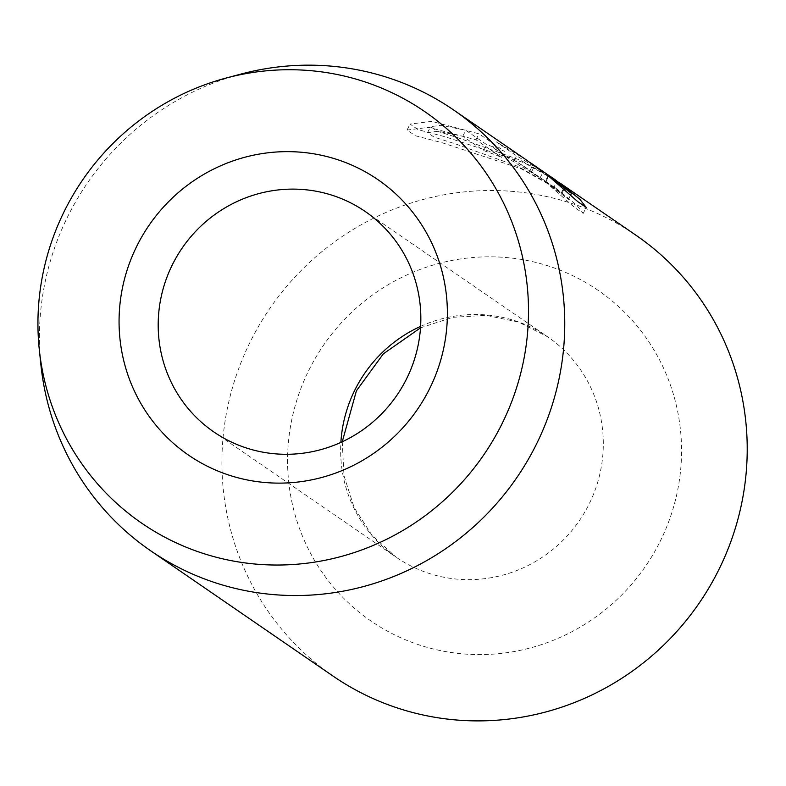 <?xml version="1.0" encoding="UTF-8"?>
<svg xmlns="http://www.w3.org/2000/svg" width="786" height="786" viewBox="0 0 786 786"><rect width="100%" height="100%" fill="white"/><g stroke="black" fill="none" stroke-linecap="round" stroke-linejoin="round"><path stroke-width="0.59" stroke-dasharray="3.93 2.95" d="M545.13 181.654L574.821 207.642L583.192 213.409L576.836 205.234L556.095 188.414L521.256 168.764L442.056 142.718L415.244 135.703L407.069 130.044L428.724 127.352L475.992 139.79L501.566 157.367A267.437 260.372 -55.5 0 0 483.714 150.637L462.777 136.263L438.077 131.272L427.555 132.618L434.069 137.128L455.074 143.759L517.591 166.239L551.87 185.506L564.446 195.154L568.416 199.349L545.13 181.654L548.127 175.681M554.857 179.532L520.578 160.265L458.032 137.766L437.055 131.154L430.551 126.644L441.074 125.288L465.774 130.289L486.701 144.663A267.437 260.372 124.5 0 1 504.563 151.384L478.979 133.816L431.691 121.378L410.066 124.07L418.221 129.719L445.092 136.754L524.252 162.79L559.092 182.44M475.992 139.79L478.979 133.816M545.808 181.409A267.437 260.372 124.5 0 1 561.086 193.287L543.421 179.748L513.287 161.582L493.205 147.788L523.27 165.856L540.002 178.137L531.641 171.662L514.437 160.256L546.015 181.546L548.795 175.435M546.142 173.539L530.491 162.79M526.256 159.882L496.202 141.814L516.274 155.608L549.945 176.152M40.901 364.871A267.437 260.372 124.5 0 1 68.294 215.452A267.437 260.372 124.5 0 1 240.624 74.159M333.126 676.137A267.437 260.372 124.5 0 1 250.763 340.8A267.437 260.372 124.5 0 1 636.002 235.269M514.437 160.256L517.424 154.282M531.641 171.662L534.578 165.797M540.002 178.137L542.988 172.163M493.205 147.788L496.202 141.814M561.086 193.287L564.073 187.304M553.148 188.807L556.134 182.833M501.566 157.367L504.563 151.384M483.714 150.637L486.701 144.663M462.777 136.263L465.774 130.289M513.287 161.582L516.274 155.608M659.916 541.878A200.577 195.272 -55.5 0 0 574.33 276.446A200.577 195.272 -55.5 0 0 309.212 369.528A200.577 195.272 -55.5 0 0 394.798 634.96A200.577 195.272 -55.5 0 0 659.916 541.878M420.608 326.367A133.718 130.181 124.5 0 1 547.695 336.84A133.718 130.181 124.5 0 1 588.881 504.514A133.718 130.181 124.5 0 1 396.262 557.274A133.718 130.181 124.5 0 1 340.888 442.4M529.862 170.857L532.859 164.873M568.445 199.369L570.489 195.272M407.069 130.034L410.056 124.06M546.015 181.546L549.001 175.583M365.235 211.493L547.695 336.84L518.563 322.073L486.298 315.373L452.883 317.279L420.51 327.85M342.244 441.781L343.993 475.785L354.191 507.658L372.024 535.384L396.262 557.274L213.802 431.917M561.744 193.641L564.741 187.667M546.948 182.126L543.146 179.522M527.494 168.764L523.27 165.856M583.202 213.409L586.189 207.435M427.564 132.618L430.551 126.644M556.095 188.414L551.87 185.506"/><path stroke-width="1.18" d="M150.666 550.78L333.126 676.137A267.437 260.372 124.5 0 0 718.365 570.607A267.437 260.372 124.5 0 0 636.002 235.269L559.092 182.44L579.842 199.271L586.189 207.435L577.818 201.668L548.127 175.681L571.402 193.376L567.423 189.171L554.857 179.532L549.945 176.152L564.073 187.304A267.437 260.372 -55.5 0 0 548.795 175.435L530.491 162.79L542.988 172.163L526.256 159.882L453.532 109.922A267.437 260.372 124.5 0 1 535.905 445.249A267.437 260.372 124.5 0 1 150.666 550.78A267.437 260.372 124.5 0 1 40.901 364.871L39.3 349.623A249.751 243.149 -55.5 0 0 238.394 561.921A249.751 243.149 -55.5 0 0 501.566 424.686A249.751 243.149 -55.5 0 0 475.943 159.371A249.751 243.149 -55.5 0 0 225.808 78.128A249.751 243.149 -55.5 0 0 64.884 210.078A249.751 243.149 -55.5 0 0 39.3 349.623M225.808 78.128L240.624 74.159A267.437 260.372 124.5 0 1 453.532 109.922M429.353 389.198A167.143 162.731 124.5 0 1 208.418 466.756A167.143 162.731 124.5 0 1 137.098 245.566A167.143 162.731 124.5 0 1 358.023 168.007A167.143 162.731 124.5 0 1 429.353 389.198M172.615 264.253A133.718 130.181 -55.5 0 0 213.802 431.917A133.718 130.181 -55.5 0 0 406.411 379.157A133.718 130.181 -55.5 0 0 365.235 211.493A133.718 130.181 -55.5 0 0 172.615 264.253M340.888 442.4A133.718 130.181 124.5 0 1 355.075 389.61A133.718 130.181 124.5 0 1 420.608 326.367M570.489 195.272L571.432 193.395M420.51 327.85L383.332 353.847L356.412 390.819L342.244 441.781"/></g></svg>
